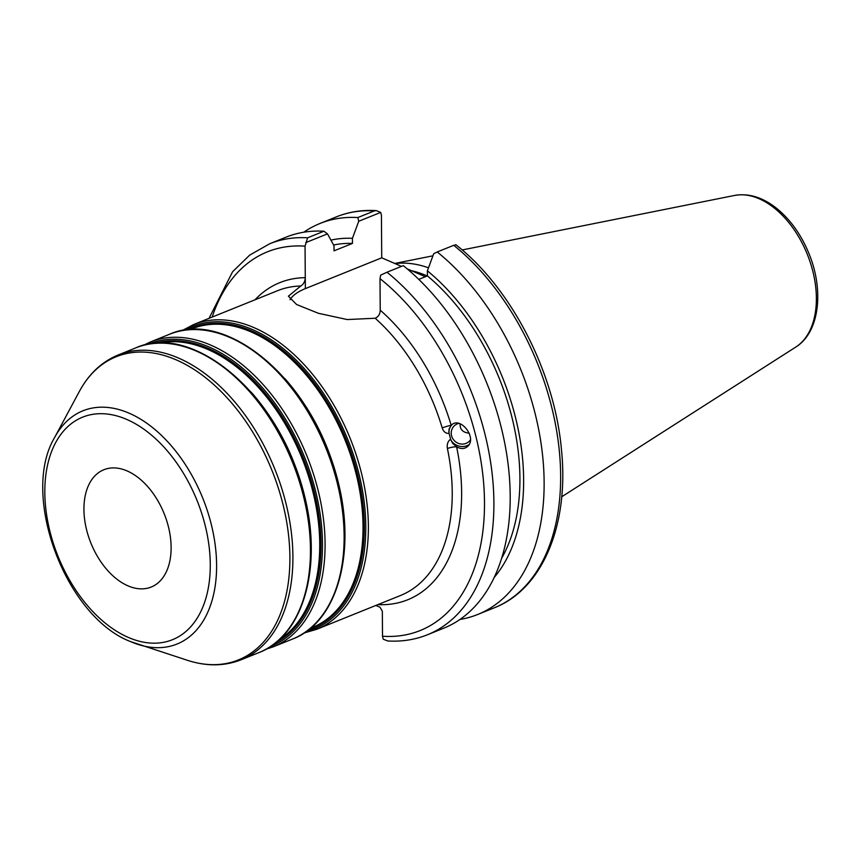 <?xml version="1.0" encoding="UTF-8"?>
<svg xmlns="http://www.w3.org/2000/svg" width="860" height="860" viewBox="0 0 860 860"><rect width="100%" height="100%" fill="white"/><g stroke="black" fill="none" stroke-linecap="round" stroke-linejoin="round"><path stroke-width="1.29" d="M375.863 605.44L380.023 607.246L382.334 611.256L382.506 636.228L383.227 639.184L387.677 640.958C401.738 641.818 414.982 639.754 427.431 634.766A210.807 131.591 -112 0 0 492.189 474.139A210.807 131.591 -112 0 0 386.989 272.222L380.679 275.135L380.012 278.651L380.227 310.18C380.088 314.126 378.4 316.813 375.186 318.243A164.335 102.576 68 0 1 442.201 427.914A6.643 0.774 163.4 0 1 451.188 425.356L451.231 425.313C460.046 415.638 477.375 437.675 467.765 446.329C464.69 449.07 460.971 449.221 456.606 446.813L452.586 443.287L450.575 439.202C447.791 441.298 446.738 444.405 447.415 448.533A164.335 102.576 68 0 1 452.231 492.232A164.335 102.576 68 0 1 400.427 595.539L316.577 629.348A164.335 102.576 -112 0 0 368.37 526.051A164.335 102.576 -112 0 0 308.815 369.832A164.335 102.576 -112 0 0 193.661 324.532L182.019 330.638M450.575 439.202A164.335 102.576 -112 0 0 449.092 433.343L449.017 429.161L451.188 425.356A170.979 106.726 -112 0 0 380.227 310.18M442.201 427.914C443.566 431.86 445.856 433.676 449.092 433.343M375.186 318.243L347.236 319.554L318.372 313.287L296.582 304.504L288.39 296.184L300.785 285.993C303.505 284.348 305.01 281.575 305.279 277.683L305.053 246.153L307.622 237.811A210.807 131.591 -112 0 0 269.75 243.735L249.679 255.119L232.587 271.76L209.034 318.329M171.119 547.293A63.242 39.474 -112 0 0 148.2 487.168A63.242 39.474 -112 0 0 103.877 469.732A63.242 39.474 -112 0 0 90.923 543.154A63.242 39.474 -112 0 0 151.188 587.047A63.242 39.474 -112 0 0 171.119 547.293M377.927 604.612A170.979 106.726 -112 0 0 456.606 446.813A6.643 1.441 -11.7 0 0 447.415 448.533M305.73 242.638L327.488 233.866L334.002 245.745L334.035 250.84L352.46 243.412L352.428 238.317L358.738 221.256L380.711 212.399L381.431 215.355L381.722 257.817L305.354 288.616A54.384 22.726 -0.4 0 0 290.024 299.731M469.259 433.182C462.852 432.558 459.799 429.419 460.1 423.743M458.864 423.378A10.761 10.213 -134.9 0 0 454.123 425.979A10.761 10.213 -134.9 0 0 454.478 440.815A10.761 10.213 -134.9 0 0 469.313 441.244A10.761 10.213 -134.9 0 0 470.409 439.933M448.823 431.87A13.276 12.599 45.1 0 1 451.747 424.84M469.055 444.642A13.276 12.599 45.1 0 1 450.79 439.976M381.722 257.817L401.469 266.374M407.199 268.857L425.367 276.737M427.259 275.974A144.749 90.354 -112 0 0 411.424 270.696M327.488 233.866L323.93 231.232L307.622 237.811M459.939 619.447A210.807 131.591 -112 0 0 477.665 614.502A210.807 131.591 -112 0 0 542.423 453.876A210.807 131.591 -112 0 0 437.224 251.958L433.698 253.754L427.388 270.814L427.42 275.91L418.798 279.382M455.671 244.896L453.736 245.304A210.807 131.591 68 0 1 558.936 447.221A210.807 131.591 68 0 1 494.188 607.848L477.665 614.502M437.224 251.958L453.736 245.304M376.261 210.614C362.2 209.765 348.945 211.829 336.496 216.817A210.807 131.591 68 0 1 374.369 210.893L376.261 210.614L380.711 212.399M374.369 210.893L357.857 217.548L358.738 221.256M428.495 267.804A147.565 92.117 -112 0 0 395.009 263.579M386.989 272.222L403.297 265.643A210.807 131.591 -112 0 1 508.496 467.56A210.807 131.591 -112 0 1 443.738 628.187L427.431 634.766M357.857 217.548A210.807 131.591 -112 0 0 319.985 223.482A210.807 131.591 -112 0 0 303.784 232.211M323.93 231.232A210.807 131.591 -112 0 0 286.058 237.156L269.75 243.735M352.428 238.317A192.285 120.024 -112 0 0 330.928 240.133M494.124 577.544A192.285 120.024 -112 0 0 427.388 270.814M352.46 243.412A186.91 116.67 -112 0 0 333.594 245.003M501.573 558.387A186.91 116.67 -112 0 0 427.42 275.91M311.073 540.736A161.013 100.513 -112 0 0 251.163 392.171M159.293 343.054A161.013 100.513 68 0 1 319.726 543.746A161.013 100.513 68 0 1 278.973 639.861M275.77 642.603A161.68 100.921 -112 0 0 321.027 543.606A161.68 100.921 -112 0 0 155.079 343.29M148.479 344.193A163.002 101.749 68 0 1 263.052 388.408A163.002 101.749 68 0 1 322.489 543.778A163.002 101.749 68 0 1 270.395 646.537M344.742 527.159A161.013 100.513 -112 0 0 284.832 378.594M189.92 329.627L191.845 328.842A161.013 100.513 68 0 1 304.677 373.229A161.013 100.513 68 0 1 363.027 526.288A161.013 100.513 68 0 1 312.277 627.51L310.352 628.284M309.052 629.348A161.68 100.921 -112 0 0 364.317 526.148A161.68 100.921 -112 0 0 303.494 369.918A161.68 100.921 -112 0 0 188.243 329.756M184.76 330.175A163.002 101.749 68 0 1 302.505 366.661A163.002 101.749 68 0 1 365.79 526.32A163.002 101.749 68 0 1 306.246 631.455M135.74 347.892A164.335 102.576 68 0 1 250.905 393.192A164.335 102.576 68 0 1 310.449 549.4A164.335 102.576 68 0 1 258.656 652.708L241.112 659.781A164.335 102.576 -112 0 0 292.905 556.474A164.335 102.576 -112 0 0 233.361 400.265A164.335 102.576 -112 0 0 118.196 354.965L135.74 347.892C191.2 322.704 273.351 390.128 300.065 480.536C325.112 556.409 306.912 634.884 258.656 652.708M265.794 649.321L273.276 646.817A164.335 102.576 -112 0 0 325.08 543.509A164.335 102.576 -112 0 0 265.525 387.301A164.335 102.576 -112 0 0 150.36 341.99L143.222 345.387M150.36 341.99L169.409 334.314A164.335 102.576 68 0 1 284.574 379.615A164.335 102.576 68 0 1 344.129 535.823A164.335 102.576 68 0 1 292.335 639.13L273.276 646.817M193.661 324.532L277.511 290.723A164.335 102.576 68 0 1 300.785 285.993M128.291 637.411A120.002 74.906 68 0 1 55.534 442.835A120.002 74.906 68 0 1 198.778 504.938A120.002 74.906 68 0 1 128.291 637.411M130.731 641.657A125.754 78.496 -112 0 0 138.084 644.441A125.754 78.496 -112 0 0 216.602 564.999A125.754 78.496 -112 0 0 151.736 426.915A125.754 78.496 -112 0 0 54.631 437.493C20.07 495.166 65.5 616.706 130.462 641.56L187.824 660.437C206.808 666.5 224.567 666.274 241.112 659.781M54.631 437.493L79.356 391.45A163.443 102.028 68 0 1 205.583 377.701A163.443 102.028 68 0 1 289.895 557.183A163.443 102.028 68 0 1 187.824 660.437M380.012 278.651A204.175 127.452 68 0 1 484.492 502.197A204.175 127.452 68 0 1 382.506 636.228M305.354 288.616L305.279 277.683A170.979 106.726 -112 0 0 255.001 299.796M212.173 317.071A204.175 127.452 68 0 1 305.053 246.153M795.779 347.064C819.677 332.336 824.192 289.971 808.808 253.216C801.058 234.511 790.351 219.569 776.666 208.389C762.777 197.338 748.77 193.027 734.633 195.435A82.313 51.385 68 0 1 816.376 298.087A82.313 51.385 68 0 1 795.779 347.064L561.709 496.79M169.409 334.314C224.879 309.116 307.031 376.551 333.744 466.948C358.792 542.832 340.582 621.296 292.335 639.13M303.967 633.024L316.577 629.348M79.356 391.45C88.827 373.928 101.77 361.77 118.196 354.965M455.8 244.67C511.281 287.982 554.625 372.251 561.451 449.576C569.245 524.245 542.896 588.949 494.188 607.848M734.633 195.435L462.175 249.959M432.935 255.807L394.729 263.461M336.496 216.817L319.985 223.482"/></g></svg>
